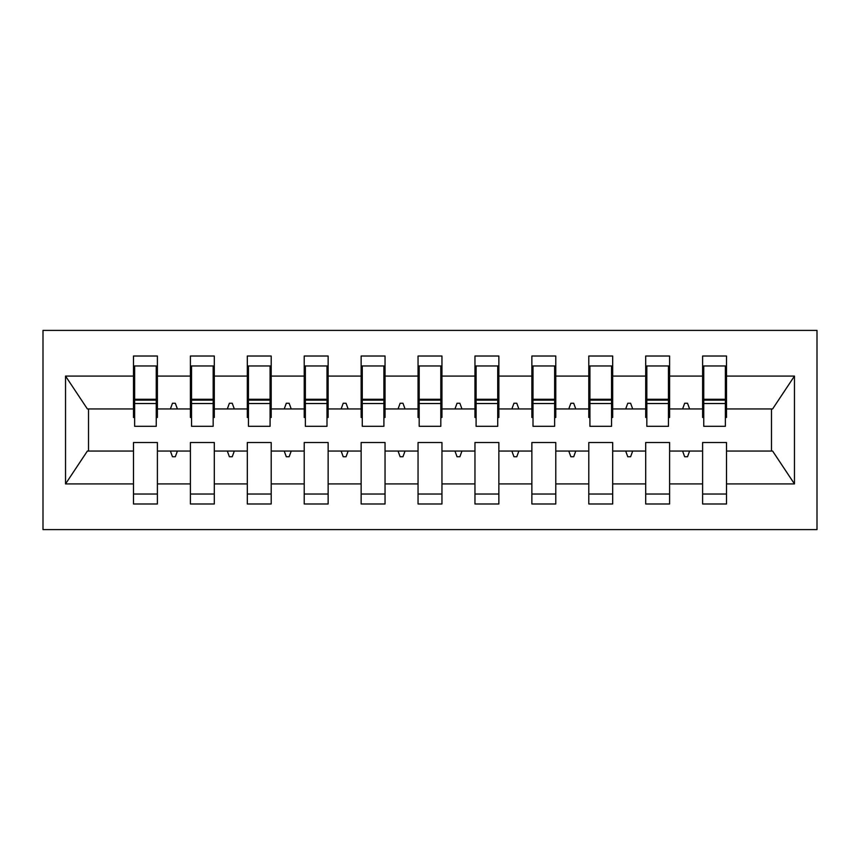 <?xml version="1.0" encoding="UTF-8"?>
<svg xmlns="http://www.w3.org/2000/svg" width="860" height="860" viewBox="0 0 860 860"><rect width="100%" height="100%" fill="white"/><g stroke="black" fill="none" stroke-linecap="round" stroke-linejoin="round"><path stroke-width="1.29" d="M43 529.599L817 529.599L817 330.401L43 330.401L43 529.599M725.367 417.476L726.507 417.476L726.507 408.941L772.624 408.941L794.468 376.078L794.468 483.922L726.507 483.922L726.507 442.524L702.609 442.524L702.609 451.059L669.596 451.059L669.596 442.524L645.699 442.524L645.699 451.059L612.686 451.059L612.686 442.524L588.788 442.524L588.788 451.059L555.775 451.059L555.775 442.524L531.867 442.524L531.867 451.059L498.864 451.059L498.864 442.524L474.956 442.524L474.956 451.059L441.954 451.059L441.954 442.524L418.046 442.524L418.046 451.059L385.043 451.059L385.043 442.524L361.135 442.524L361.135 451.059L328.133 451.059L328.133 442.524L304.225 442.524L304.225 451.059L271.212 451.059L271.212 442.524L247.314 442.524L247.314 451.059L214.301 451.059L214.301 442.524L190.404 442.524L190.404 451.059L157.391 451.059L157.391 503.981L133.494 503.981L133.494 451.059L87.376 451.059L65.532 483.922L65.532 376.078L87.376 408.941L133.494 408.941L133.494 376.078L65.532 376.078M726.507 483.922L726.507 503.981L702.609 503.981L702.609 451.059M726.507 408.941L726.507 356.019L702.609 356.019L702.609 376.078L669.596 376.078L669.596 417.476L668.457 417.476M703.749 417.476L702.609 417.476L702.609 376.078M702.609 483.922L669.596 483.922L669.596 503.981L645.699 503.981L645.699 451.059M669.596 376.078L669.596 356.019L645.699 356.019L645.699 376.078L612.686 376.078L612.686 417.476L611.546 417.476M646.838 417.476L645.699 417.476L645.699 376.078M645.699 483.922L612.686 483.922L612.686 503.981L588.788 503.981L588.788 451.059M612.686 376.078L612.686 356.019L588.788 356.019L588.788 376.078L555.775 376.078L555.775 417.476L554.635 417.476M589.917 417.476L588.788 417.476L588.788 376.078M588.788 483.922L555.775 483.922L555.775 503.981L531.867 503.981L531.867 451.059M555.775 376.078L555.775 356.019L531.867 356.019L531.867 376.078L498.864 376.078L498.864 417.476L497.725 417.476M533.006 417.476L531.867 417.476L531.867 376.078M531.867 483.922L498.864 483.922L498.864 503.981L474.956 503.981L474.956 451.059M498.864 376.078L498.864 356.019L474.956 356.019L474.956 376.078L441.954 376.078L441.954 417.476L440.815 417.476M476.096 417.476L474.956 417.476L474.956 376.078M474.956 483.922L441.954 483.922L441.954 503.981L418.046 503.981L418.046 451.059M441.954 376.078L441.954 356.019L418.046 356.019L418.046 376.078L385.043 376.078L385.043 417.476L383.904 417.476M419.185 417.476L418.046 417.476L418.046 376.078M418.046 483.922L385.043 483.922L385.043 503.981L361.135 503.981L361.135 451.059M385.043 376.078L385.043 356.019L361.135 356.019L361.135 376.078L328.133 376.078L328.133 417.476L326.993 417.476M362.275 417.476L361.135 417.476L361.135 376.078M361.135 483.922L328.133 483.922L328.133 503.981L304.225 503.981L304.225 451.059M328.133 376.078L328.133 356.019L304.225 356.019L304.225 376.078L271.212 376.078L271.212 417.476L270.083 417.476M305.364 417.476L304.225 417.476L304.225 376.078M304.225 483.922L271.212 483.922L271.212 503.981L247.314 503.981L247.314 451.059M271.212 376.078L271.212 356.019L247.314 356.019L247.314 376.078L214.301 376.078L214.301 417.476L213.162 417.476M248.454 417.476L247.314 417.476L247.314 376.078M247.314 483.922L214.301 483.922L214.301 503.981L190.404 503.981L190.404 451.059M214.301 376.078L214.301 356.019L190.404 356.019L190.404 376.078L157.391 376.078L157.391 356.019L133.494 356.019L133.494 376.078M191.543 417.476L190.404 417.476L190.404 376.078M157.391 451.059L157.391 442.524L133.494 442.524L133.494 451.059M133.494 408.941L133.494 417.476L134.633 417.476M669.596 483.922L669.596 451.059M612.686 483.922L612.686 451.059M555.775 483.922L555.775 451.059M498.864 483.922L498.864 451.059M441.954 483.922L441.954 451.059M385.043 483.922L385.043 451.059M328.133 483.922L328.133 451.059M271.212 483.922L271.212 451.059M214.301 483.922L214.301 451.059M794.468 376.078L726.507 376.078M190.404 483.922L157.391 483.922M133.494 483.922L65.532 483.922M682.603 408.941L689.602 408.941L687.527 403.254L684.678 403.254L682.603 408.941L669.596 408.941M702.609 408.941L689.602 408.941M682.603 451.059L684.678 456.746L687.527 456.746L689.602 451.059M625.693 408.941L632.68 408.941L630.616 403.254L627.768 403.254L625.693 408.941L612.686 408.941M645.699 408.941L632.68 408.941M625.693 451.059L627.768 456.746L630.616 456.746L632.68 451.059M568.783 408.941L575.77 408.941L573.706 403.254L570.857 403.254L568.783 408.941L555.775 408.941M588.788 408.941L575.77 408.941M568.783 451.059L570.857 456.746L573.706 456.746L575.77 451.059M511.872 408.941L518.86 408.941L516.795 403.254L513.947 403.254L511.872 408.941L498.864 408.941M531.867 408.941L518.86 408.941M511.872 451.059L513.947 456.746L516.795 456.746L518.86 451.059M454.962 408.941L461.949 408.941L459.874 403.254L457.036 403.254L454.962 408.941L441.954 408.941M474.956 408.941L461.949 408.941M454.962 451.059L457.036 456.746L459.874 456.746L461.949 451.059M398.051 408.941L405.038 408.941L402.964 403.254L400.126 403.254L398.051 408.941L385.043 408.941M418.046 408.941L405.038 408.941M398.051 451.059L400.126 456.746L402.964 456.746L405.038 451.059M341.14 408.941L348.128 408.941L346.053 403.254L343.204 403.254L341.14 408.941L328.133 408.941M361.135 408.941L348.128 408.941M341.14 451.059L343.204 456.746L346.053 456.746L348.128 451.059M284.23 408.941L291.217 408.941L289.143 403.254L286.294 403.254L284.23 408.941L271.212 408.941M304.225 408.941L291.217 408.941M284.23 451.059L286.294 456.746L289.143 456.746L291.217 451.059M227.32 408.941L234.307 408.941L232.232 403.254L229.383 403.254L227.32 408.941L214.301 408.941M247.314 408.941L234.307 408.941M227.32 451.059L229.383 456.746L232.232 456.746L234.307 451.059M170.398 408.941L177.397 408.941L175.322 403.254L172.473 403.254L170.398 408.941L157.391 408.941L157.391 376.078M190.404 408.941L177.397 408.941M170.398 451.059L172.473 456.746L175.322 456.746L177.397 451.059M157.391 408.941L157.391 417.476L156.251 417.476M794.468 483.922L772.624 451.059L726.507 451.059M88.526 408.941L88.526 451.059M771.474 451.059L771.474 408.941M133.494 365.973L134.633 365.973L133.494 365.973M134.633 403.534L134.633 365.973L157.391 365.973L156.251 365.973L156.251 426.302L134.633 426.302L134.633 403.534L156.251 403.534M133.494 494.027L157.391 494.027M190.404 365.973L191.543 365.973L190.404 365.973M191.543 403.534L191.543 365.973L214.301 365.973L213.162 365.973L213.162 426.302L191.543 426.302L191.543 403.534L213.162 403.534M190.404 494.027L214.301 494.027M247.314 365.973L248.454 365.973L247.314 365.973M248.454 403.534L248.454 365.973L271.212 365.973L270.083 365.973L270.083 426.302L248.454 426.302L248.454 403.534L270.083 403.534M247.314 494.027L271.212 494.027M304.225 365.973L305.364 365.973L304.225 365.973M305.364 403.534L305.364 365.973L328.133 365.973L326.993 365.973L326.993 426.302L305.364 426.302L305.364 403.534L326.993 403.534M304.225 494.027L328.133 494.027M361.135 365.973L362.275 365.973L361.135 365.973M362.275 403.534L362.275 365.973L385.043 365.973L383.904 365.973L383.904 426.302L362.275 426.302L362.275 403.534L383.904 403.534M361.135 494.027L385.043 494.027M418.046 365.973L419.185 365.973L418.046 365.973M419.185 403.534L419.185 365.973L441.954 365.973L440.815 365.973L440.815 426.302L419.185 426.302L419.185 403.534L440.815 403.534M418.046 494.027L441.954 494.027M474.956 365.973L476.096 365.973L474.956 365.973M476.096 403.534L476.096 365.973L498.864 365.973L497.725 365.973L497.725 426.302L476.096 426.302L476.096 403.534L497.725 403.534M474.956 494.027L498.864 494.027M531.867 365.973L533.006 365.973L531.867 365.973M533.006 403.534L533.006 365.973L555.775 365.973L554.635 365.973L554.635 426.302L533.006 426.302L533.006 403.534L554.635 403.534M531.867 494.027L555.775 494.027M588.788 365.973L589.917 365.973L588.788 365.973M589.917 403.534L589.917 365.973L612.686 365.973L611.546 365.973L611.546 426.302L589.917 426.302L589.917 403.534L611.546 403.534M588.788 494.027L612.686 494.027M645.699 365.973L646.838 365.973L645.699 365.973M646.838 403.534L646.838 365.973L669.596 365.973L668.457 365.973L668.457 426.302L646.838 426.302L646.838 403.534L668.457 403.534M645.699 494.027L669.596 494.027M702.609 365.973L703.749 365.973L702.609 365.973M703.749 403.534L703.749 365.973L726.507 365.973L725.367 365.973L725.367 426.302L703.749 426.302L703.749 403.534L725.367 403.534M702.609 494.027L726.507 494.027M156.251 380.206L157.391 380.206M133.494 380.206L134.633 380.206M134.633 400.126L156.251 400.126M213.162 380.206L214.301 380.206M190.404 380.206L191.543 380.206M191.543 400.126L213.162 400.126M270.083 380.206L271.212 380.206M247.314 380.206L248.454 380.206M248.454 400.126L270.083 400.126M326.993 380.206L328.133 380.206M304.225 380.206L305.364 380.206M305.364 400.126L326.993 400.126M383.904 380.206L385.043 380.206M361.135 380.206L362.275 380.206M362.275 400.126L383.904 400.126M440.815 380.206L441.954 380.206M418.046 380.206L419.185 380.206M419.185 400.126L440.815 400.126M497.725 380.206L498.864 380.206M474.956 380.206L476.096 380.206M476.096 400.126L497.725 400.126M554.635 380.206L555.775 380.206M531.867 380.206L533.006 380.206M533.006 400.126L554.635 400.126M611.546 380.206L612.686 380.206M588.788 380.206L589.917 380.206M589.917 400.126L611.546 400.126M668.457 380.206L669.596 380.206M645.699 380.206L646.838 380.206M646.838 400.126L668.457 400.126M725.367 380.206L726.507 380.206M702.609 380.206L703.749 380.206M703.749 400.126L725.367 400.126M134.633 399.266L156.251 399.266M191.543 399.266L213.162 399.266M248.454 399.266L270.083 399.266M305.364 399.266L326.993 399.266M362.275 399.266L383.904 399.266M419.185 399.266L440.815 399.266M476.096 399.266L497.725 399.266M533.006 399.266L554.635 399.266M589.917 399.266L611.546 399.266M646.838 399.266L668.457 399.266M703.749 399.266L725.367 399.266"/></g></svg>
